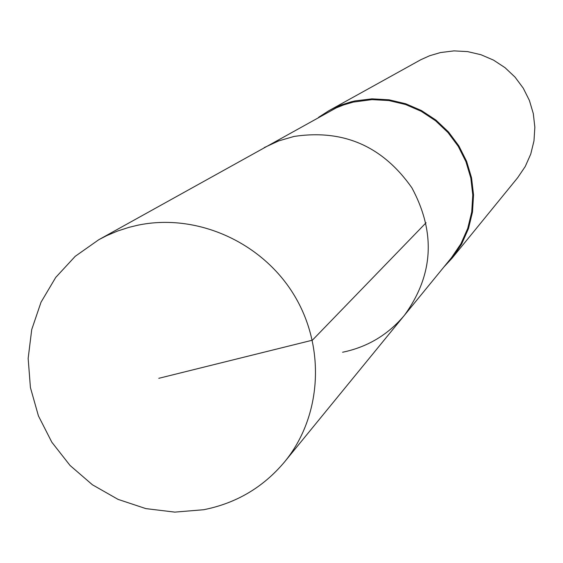 <?xml version="1.0" encoding="UTF-8"?>
<svg xmlns="http://www.w3.org/2000/svg" width="563" height="563" viewBox="0 0 563 563"><rect width="100%" height="100%" fill="white"/><g stroke="black" fill="none" stroke-linecap="round" stroke-linejoin="round"><path stroke-width="0.84" d="M203.637 509.733L174.783 512.119L145.866 508.614L118.047 499.374L92.445 484.799L70.072 465.488L51.824 442.201L38.425 415.888L30.423 387.576L28.15 358.413L31.725 329.566L41.029 302.197L55.716 277.439L75.217 256.32L98.764 239.725L106.688 235.644L117.667 231.006L129.04 227.325L137.773 225.214C196.023 212.955 261 241.436 293.422 293.956C325.97 346.407 322.008 416.303 284.625 461.836C263.273 487.305 236.277 503.273 203.637 509.733M293.999 136.45L278.657 140.919L264.202 147.605L278.657 140.919L293.999 136.45C343.324 129.026 382.622 146.155 411.891 187.824C435.945 232.632 433.468 275.096 404.473 315.231C433.468 275.096 435.945 232.632 411.891 187.824C382.622 146.155 343.324 129.026 293.999 136.45M342.586 352.241C367.498 347.075 388.125 334.739 404.473 315.231L451.484 257.713L460.907 243.807L467.733 228.395L471.731 211.955L472.779 194.995L470.823 178.049L465.925 161.651L458.233 146.317L447.986 132.53L435.516 120.735L421.208 111.291L405.515 104.5L388.942 100.566L371.995 99.616L353.268 102.1L343.662 104.908L336.238 107.878L98.764 239.725M318.623 117.294L328.855 110.721L334.197 107.976L341.579 104.852L351.143 101.833L355.056 100.911L371.953 98.849L389.019 99.806L405.719 103.761L421.525 110.594L435.945 120.102L448.514 131.981L458.845 145.859L466.6 161.299L471.548 177.809L473.539 194.875L472.505 211.962L468.5 228.529L461.646 244.06L452.173 258.079L443.897 266.996M452.173 258.079L517.629 177.76L525.237 166.521L530.747 154.093L533.984 140.849L534.85 127.21L533.302 113.599L529.396 100.439L523.238 88.152L515.032 77.11L505.025 67.673L493.54 60.128L480.936 54.717L467.607 51.606L453.975 50.881L440.456 52.563L429.66 55.737L420.878 59.685L328.855 110.721M158.787 378.315L312.381 340.2L426.071 222.758M404.473 315.231L284.625 461.836"/></g></svg>
